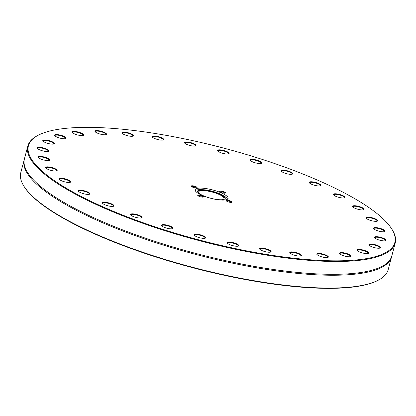 <?xml version="1.0" encoding="UTF-8"?>
<svg xmlns="http://www.w3.org/2000/svg" width="416" height="416" viewBox="0 0 416 416"><rect width="100%" height="100%" fill="white"/><g stroke="black" fill="none" stroke-linecap="round" stroke-linejoin="round"><path stroke-width="0.62" d="M226.58 201.105A2.538 0.634 -165.2 0 1 226.918 200.954A2.538 0.634 -165.2 0 1 229.632 201.339A2.538 0.634 -165.2 0 1 231.457 202.394M226.621 200.294A3.052 0.764 14.8 0 0 226.226 200.772A3.052 0.764 14.8 0 0 228.935 202.072A3.052 0.764 14.8 0 0 231.93 202.28A3.052 0.764 14.8 0 0 230.402 200.933A3.052 0.764 14.8 0 0 226.621 200.294M114.145 211.635A189.478 47.538 -165.2 0 1 37.851 135.434A189.478 47.538 -165.2 0 1 223.777 148.132A189.478 47.538 -165.2 0 1 391.716 228.925A189.478 47.538 -165.2 0 1 315.827 260.172A189.478 47.538 -165.2 0 1 114.145 211.635M221.026 192.4A3.052 0.764 14.8 0 0 225.399 193.066A3.052 0.764 14.8 0 0 222.794 191.381A3.052 0.764 14.8 0 0 219.695 191.558A3.052 0.764 14.8 0 0 221.026 192.4M202.244 195.78A3.052 0.764 14.8 0 0 198.994 195A3.052 0.764 14.8 0 0 197.772 195.504A3.052 0.764 14.8 0 0 200.476 196.804A3.052 0.764 14.8 0 0 203.471 197.007A3.052 0.764 14.8 0 0 202.244 195.78M284.913 173.176A5.985 1.503 14.8 0 0 292.464 174.091A5.985 1.503 14.8 0 0 287.357 170.784A5.985 1.503 14.8 0 0 281.289 171.137A5.985 1.503 14.8 0 0 284.913 173.176M223.517 153.514A5.985 1.503 14.8 0 0 228.836 153.78A5.985 1.503 14.8 0 0 223.73 150.472A5.985 1.503 14.8 0 0 217.662 150.826A5.985 1.503 14.8 0 0 223.517 153.514M160.311 140.031A5.985 1.503 14.8 0 0 163.426 139.885A5.985 1.503 14.8 0 0 158.324 136.583A5.985 1.503 14.8 0 0 152.251 136.932A5.985 1.503 14.8 0 0 160.311 140.031M104.92 134.779A5.985 1.503 14.8 0 0 106.194 134.529A5.985 1.503 14.8 0 0 101.088 131.227A5.985 1.503 14.8 0 0 95.014 131.576A5.985 1.503 14.8 0 0 99.102 133.77A5.985 1.503 14.8 0 0 104.92 134.779M65.775 138.554A5.985 1.503 14.8 0 0 65.848 138.523A5.985 1.503 14.8 0 0 60.741 135.216A5.985 1.503 14.8 0 0 54.673 135.569A5.985 1.503 14.8 0 0 59.873 138.096A5.985 1.503 14.8 0 0 65.775 138.554M48.838 150.79A5.985 1.503 14.8 0 0 42.39 147.706A5.985 1.503 14.8 0 0 37.357 148.304A5.985 1.503 14.8 0 0 42.661 150.857A5.985 1.503 14.8 0 0 48.532 151.258A5.985 1.503 14.8 0 0 48.838 150.79M56.685 169.614A5.985 1.503 14.8 0 0 49.629 167.029A5.985 1.503 14.8 0 0 45.708 167.84A5.985 1.503 14.8 0 0 51.012 170.394A5.985 1.503 14.8 0 0 56.883 170.794A5.985 1.503 14.8 0 0 56.685 169.614M88.119 192.161A5.985 1.503 14.8 0 0 81.333 190.263A5.985 1.503 14.8 0 0 78.452 191.209A5.985 1.503 14.8 0 0 83.756 193.762A5.985 1.503 14.8 0 0 89.627 194.163A5.985 1.503 14.8 0 0 88.119 192.161M138.356 215.01A5.985 1.503 14.8 0 0 132.553 213.84A5.985 1.503 14.8 0 0 130.608 214.848A5.985 1.503 14.8 0 0 135.912 217.402A5.985 1.503 14.8 0 0 141.783 217.802A5.985 1.503 14.8 0 0 138.356 215.01M199.753 234.666A5.985 1.503 14.8 0 0 194.236 235.16A5.985 1.503 14.8 0 0 199.54 237.713A5.985 1.503 14.8 0 0 205.41 238.113A5.985 1.503 14.8 0 0 199.753 234.666M262.959 248.149A5.985 1.503 14.8 0 0 259.646 249.049A5.985 1.503 14.8 0 0 264.95 251.602A5.985 1.503 14.8 0 0 270.821 252.002A5.985 1.503 14.8 0 0 269.235 249.969A5.985 1.503 14.8 0 0 262.959 248.149M318.349 253.406A5.985 1.503 14.8 0 0 316.878 254.405A5.985 1.503 14.8 0 0 322.182 256.958A5.985 1.503 14.8 0 0 328.058 257.358A5.985 1.503 14.8 0 0 325.562 254.92A5.985 1.503 14.8 0 0 318.349 253.406M357.495 249.626A5.985 1.503 14.8 0 0 357.224 250.416A5.985 1.503 14.8 0 0 362.528 252.964A5.985 1.503 14.8 0 0 368.399 253.365A5.985 1.503 14.8 0 0 364.879 250.541A5.985 1.503 14.8 0 0 357.495 249.626M374.431 237.396A5.985 1.503 14.8 0 0 374.54 237.682A5.985 1.503 14.8 0 0 379.844 240.23A5.985 1.503 14.8 0 0 385.715 240.63A5.985 1.503 14.8 0 0 381.092 237.458A5.985 1.503 14.8 0 0 374.431 237.396M366.59 218.572A5.985 1.503 14.8 0 0 372.148 220.854A5.985 1.503 14.8 0 0 377.364 221.094A5.985 1.503 14.8 0 0 372.263 217.792A5.985 1.503 14.8 0 0 366.189 218.14A5.985 1.503 14.8 0 0 366.59 218.572M335.15 196.019A5.985 1.503 14.8 0 0 344.62 197.725A5.985 1.503 14.8 0 0 339.513 194.423A5.985 1.503 14.8 0 0 333.445 194.776A5.985 1.503 14.8 0 0 335.15 196.019M220.402 192.514A17.035 4.274 -165.2 0 1 228.103 198.442A17.035 4.274 -165.2 0 1 210.543 198.224A17.035 4.274 -165.2 0 1 195.166 189.743A17.035 4.274 -165.2 0 1 220.402 192.514M311.958 184.413A5.985 1.503 14.8 0 0 320.528 185.713A5.985 1.503 14.8 0 0 315.422 182.406A5.985 1.503 14.8 0 0 309.353 182.759A5.985 1.503 14.8 0 0 311.958 184.413M353.6 207.558A5.985 1.503 14.8 0 0 359.159 209.56A5.985 1.503 14.8 0 0 363.813 209.674A5.985 1.503 14.8 0 0 358.706 206.372A5.985 1.503 14.8 0 0 352.638 206.721A5.985 1.503 14.8 0 0 353.6 207.558M373.625 228.649A5.985 1.503 14.8 0 0 378.976 231.171A5.985 1.503 14.8 0 0 384.764 231.546A5.985 1.503 14.8 0 0 379.657 228.244A5.985 1.503 14.8 0 0 373.589 228.592A5.985 1.503 14.8 0 0 373.625 228.649M368.987 244.478A5.985 1.503 14.8 0 0 369.018 245.045A5.985 1.503 14.8 0 0 374.322 247.598A5.985 1.503 14.8 0 0 380.193 247.998A5.985 1.503 14.8 0 0 376.126 244.998A5.985 1.503 14.8 0 0 368.987 244.478M340.397 252.642A5.985 1.503 14.8 0 0 339.622 253.573A5.985 1.503 14.8 0 0 344.926 256.126A5.985 1.503 14.8 0 0 350.797 256.526A5.985 1.503 14.8 0 0 347.802 253.89A5.985 1.503 14.8 0 0 340.397 252.642M292.204 251.888A5.985 1.503 14.8 0 0 289.874 252.881A5.985 1.503 14.8 0 0 295.178 255.429A5.985 1.503 14.8 0 0 301.049 255.83A5.985 1.503 14.8 0 0 299.026 253.594A5.985 1.503 14.8 0 0 292.204 251.888M231.743 242.336A5.985 1.503 14.8 0 0 227.349 243.069A5.985 1.503 14.8 0 0 232.653 245.617A5.985 1.503 14.8 0 0 238.529 246.017A5.985 1.503 14.8 0 0 237.344 244.192A5.985 1.503 14.8 0 0 231.743 242.336M168.22 225.441A5.985 1.503 14.8 0 0 161.569 225.628A5.985 1.503 14.8 0 0 166.873 228.181A5.985 1.503 14.8 0 0 172.744 228.582A5.985 1.503 14.8 0 0 168.22 225.441M111.311 203.772A5.985 1.503 14.8 0 0 104.941 202.238A5.985 1.503 14.8 0 0 102.544 203.226A5.985 1.503 14.8 0 0 107.848 205.774A5.985 1.503 14.8 0 0 113.719 206.18A5.985 1.503 14.8 0 0 111.311 203.772M69.675 180.627A5.985 1.503 14.8 0 0 62.65 178.376A5.985 1.503 14.8 0 0 59.259 179.26A5.985 1.503 14.8 0 0 64.563 181.813A5.985 1.503 14.8 0 0 70.439 182.213A5.985 1.503 14.8 0 0 69.675 180.627M49.65 159.536A5.985 1.503 14.8 0 0 42.786 156.676A5.985 1.503 14.8 0 0 38.308 157.388A5.985 1.503 14.8 0 0 43.612 159.942A5.985 1.503 14.8 0 0 49.483 160.342A5.985 1.503 14.8 0 0 49.65 159.536M54.283 143.702A5.985 1.503 14.8 0 0 48.485 140.468A5.985 1.503 14.8 0 0 42.879 140.936A5.985 1.503 14.8 0 0 48.183 143.489A5.985 1.503 14.8 0 0 54.054 143.889A5.985 1.503 14.8 0 0 54.283 143.702M82.878 135.543A5.985 1.503 14.8 0 0 83.45 135.361A5.985 1.503 14.8 0 0 78.348 132.059A5.985 1.503 14.8 0 0 72.275 132.408A5.985 1.503 14.8 0 0 76.913 134.774A5.985 1.503 14.8 0 0 82.878 135.543M131.071 136.297A5.985 1.503 14.8 0 0 133.198 136.058A5.985 1.503 14.8 0 0 128.092 132.751A5.985 1.503 14.8 0 0 122.023 133.104A5.985 1.503 14.8 0 0 131.071 136.297M191.532 145.85A5.985 1.503 14.8 0 0 195.723 145.87A5.985 1.503 14.8 0 0 190.616 142.568A5.985 1.503 14.8 0 0 184.543 142.917A5.985 1.503 14.8 0 0 191.532 145.85M255.05 162.744A5.985 1.503 14.8 0 0 261.503 163.306A5.985 1.503 14.8 0 0 256.396 160.004A5.985 1.503 14.8 0 0 250.328 160.352A5.985 1.503 14.8 0 0 255.05 162.744M196.648 187.886A3.052 0.764 14.8 0 0 196.945 187.798A3.052 0.764 14.8 0 0 194.34 186.108A3.052 0.764 14.8 0 0 191.24 186.29A3.052 0.764 14.8 0 0 193.606 187.496A3.052 0.764 14.8 0 0 196.648 187.886M220.048 191.89A2.538 0.634 -165.2 0 1 223.777 192.369A2.538 0.634 -165.2 0 1 224.926 193.18M191.594 186.623A2.538 0.634 -165.2 0 1 191.932 186.472A2.538 0.634 -165.2 0 1 194.646 186.852A2.538 0.634 -165.2 0 1 196.472 187.912M198.125 195.837A2.538 0.634 -165.2 0 1 201.848 196.31A2.538 0.634 -165.2 0 1 203.003 197.127M37.851 135.434L37.248 135.756A189.998 47.668 14.8 0 0 27.815 146.042A189.998 47.668 14.8 0 0 113.75 212.165A189.998 47.668 14.8 0 0 395.2 243.11A189.998 47.668 14.8 0 0 392.08 229.507L391.716 228.925M395.2 243.11L391.815 255.913A189.998 47.668 -165.2 0 1 375.045 269.277A189.998 47.668 -165.2 0 1 364.12 271.96A189.998 47.668 -165.2 0 1 184.553 250.364A189.998 47.668 -165.2 0 1 32.417 178.75A189.998 47.668 -165.2 0 1 24.435 158.85L27.815 146.042M107.193 238.909L107.89 239.574A189.478 47.538 14.8 0 0 378.149 280.275L378.752 279.947A189.998 47.668 -165.2 0 1 107.193 238.909L106.278 238.529A189.998 47.668 -165.2 0 1 23.92 186.202A189.998 47.668 -165.2 0 1 20.8 172.593L24.185 159.791A189.998 47.668 -165.2 0 1 24.315 159.323M391.685 256.381A189.998 47.668 -165.2 0 1 391.565 256.854L388.185 269.662A189.998 47.668 -165.2 0 1 378.752 279.947M391.565 256.854A189.998 47.668 -165.2 0 1 363.87 272.901A189.998 47.668 -165.2 0 1 151.19 241.155A189.998 47.668 -165.2 0 1 24.185 159.791M23.92 186.202L24.284 186.779A189.478 47.538 14.8 0 0 105.856 238.732L106.668 238.586M281.481 171.382A5.569 1.399 -165.2 0 1 281.486 171.2A5.569 1.399 -165.2 0 1 287.227 171.272A5.569 1.399 -165.2 0 1 292.261 174.044A5.569 1.399 -165.2 0 1 292.172 174.205M250.526 160.597A5.569 1.399 -165.2 0 1 250.526 160.415A5.569 1.399 -165.2 0 1 256.266 160.488A5.569 1.399 -165.2 0 1 261.3 163.264A5.569 1.399 -165.2 0 1 261.212 163.42M217.859 151.07A5.569 1.399 -165.2 0 1 217.859 150.888A5.569 1.399 -165.2 0 1 223.605 150.961A5.569 1.399 -165.2 0 1 228.634 153.733A5.569 1.399 -165.2 0 1 228.545 153.894M184.74 143.161A5.569 1.399 -165.2 0 1 184.746 142.979A5.569 1.399 -165.2 0 1 190.486 143.052A5.569 1.399 -165.2 0 1 195.515 145.829A5.569 1.399 -165.2 0 1 195.426 145.985M152.448 137.176A5.569 1.399 -165.2 0 1 152.448 136.999A5.569 1.399 -165.2 0 1 158.194 137.067A5.569 1.399 -165.2 0 1 163.223 139.844A5.569 1.399 -165.2 0 1 163.134 140M122.216 133.349A5.569 1.399 -165.2 0 1 122.221 133.167A5.569 1.399 -165.2 0 1 127.962 133.24A5.569 1.399 -165.2 0 1 132.995 136.016A5.569 1.399 -165.2 0 1 132.907 136.172M95.212 131.82A5.569 1.399 -165.2 0 1 95.217 131.638A5.569 1.399 -165.2 0 1 100.958 131.711A5.569 1.399 -165.2 0 1 105.986 134.488A5.569 1.399 -165.2 0 1 105.903 134.644M72.472 132.652A5.569 1.399 -165.2 0 1 72.472 132.47A5.569 1.399 -165.2 0 1 78.218 132.543A5.569 1.399 -165.2 0 1 83.247 135.32A5.569 1.399 -165.2 0 1 83.158 135.476M54.865 135.814A5.569 1.399 -165.2 0 1 54.87 135.632A5.569 1.399 -165.2 0 1 60.611 135.704A5.569 1.399 -165.2 0 1 65.645 138.481A5.569 1.399 -165.2 0 1 65.556 138.637M43.077 141.18A5.569 1.399 -165.2 0 1 43.077 140.998A5.569 1.399 -165.2 0 1 48.823 141.071A5.569 1.399 -165.2 0 1 53.851 143.848A5.569 1.399 -165.2 0 1 53.789 143.978A5.569 1.399 -165.2 0 1 53.763 144.004M37.549 148.548A5.569 1.399 -165.2 0 1 37.554 148.366A5.569 1.399 -165.2 0 1 43.04 148.372A5.569 1.399 -165.2 0 1 48.334 151.081A5.569 1.399 -165.2 0 1 48.329 151.216A5.569 1.399 -165.2 0 1 48.24 151.372M38.506 157.633A5.569 1.399 -165.2 0 1 38.506 157.451A5.569 1.399 -165.2 0 1 43.467 157.331A5.569 1.399 -165.2 0 1 49.156 159.848A5.569 1.399 -165.2 0 1 49.28 160.3A5.569 1.399 -165.2 0 1 49.192 160.456M45.9 168.085A5.569 1.399 -165.2 0 1 45.906 167.908A5.569 1.399 -165.2 0 1 50.336 167.674A5.569 1.399 -165.2 0 1 56.217 169.952A5.569 1.399 -165.2 0 1 56.68 170.752A5.569 1.399 -165.2 0 1 56.592 170.908M59.457 179.509A5.569 1.399 -165.2 0 1 59.462 179.327A5.569 1.399 -165.2 0 1 63.372 179A5.569 1.399 -165.2 0 1 69.243 180.996A5.569 1.399 -165.2 0 1 70.231 182.172A5.569 1.399 -165.2 0 1 70.143 182.333M78.65 191.454A5.569 1.399 -165.2 0 1 78.65 191.272A5.569 1.399 -165.2 0 1 82.066 190.866A5.569 1.399 -165.2 0 1 87.74 192.561A5.569 1.399 -165.2 0 1 89.424 194.121A5.569 1.399 -165.2 0 1 89.336 194.277M102.742 203.471A5.569 1.399 -165.2 0 1 102.742 203.289A5.569 1.399 -165.2 0 1 110.994 204.194A5.569 1.399 -165.2 0 1 113.516 206.133A5.569 1.399 -165.2 0 1 113.428 206.294M130.806 215.093A5.569 1.399 -165.2 0 1 130.806 214.911A5.569 1.399 -165.2 0 1 138.112 215.457A5.569 1.399 -165.2 0 1 141.58 217.755A5.569 1.399 -165.2 0 1 141.492 217.916M161.767 225.872A5.569 1.399 -165.2 0 1 161.767 225.696A5.569 1.399 -165.2 0 1 168.054 225.914A5.569 1.399 -165.2 0 1 172.541 228.54A5.569 1.399 -165.2 0 1 172.453 228.701M194.433 235.404A5.569 1.399 -165.2 0 1 194.433 235.222A5.569 1.399 -165.2 0 1 199.664 235.165A5.569 1.399 -165.2 0 1 205.208 238.066A5.569 1.399 -165.2 0 1 205.119 238.228M227.547 243.313A5.569 1.399 -165.2 0 1 227.552 243.131A5.569 1.399 -165.2 0 1 231.728 242.85A5.569 1.399 -165.2 0 1 238.321 245.976A5.569 1.399 -165.2 0 1 238.238 246.137M259.844 249.293A5.569 1.399 -165.2 0 1 259.844 249.111A5.569 1.399 -165.2 0 1 263.021 248.674A5.569 1.399 -165.2 0 1 270.618 251.961A5.569 1.399 -165.2 0 1 270.53 252.117M290.072 253.126A5.569 1.399 -165.2 0 1 290.072 252.944A5.569 1.399 -165.2 0 1 292.334 252.418A5.569 1.399 -165.2 0 1 298.095 253.755A5.569 1.399 -165.2 0 1 300.846 255.788A5.569 1.399 -165.2 0 1 300.758 255.949M317.075 254.654A5.569 1.399 -165.2 0 1 317.08 254.472A5.569 1.399 -165.2 0 1 318.536 253.937A5.569 1.399 -165.2 0 1 324.62 255.102A5.569 1.399 -165.2 0 1 327.85 257.317A5.569 1.399 -165.2 0 1 327.761 257.478M339.82 253.817A5.569 1.399 -165.2 0 1 339.82 253.64A5.569 1.399 -165.2 0 1 340.631 253.167A5.569 1.399 -165.2 0 1 346.871 254.098A5.569 1.399 -165.2 0 1 350.594 256.485A5.569 1.399 -165.2 0 1 350.506 256.641M357.422 250.661A5.569 1.399 -165.2 0 1 357.427 250.479A5.569 1.399 -165.2 0 1 357.765 250.146A5.569 1.399 -165.2 0 1 363.964 250.775A5.569 1.399 -165.2 0 1 368.196 253.323A5.569 1.399 -165.2 0 1 368.108 253.484M369.216 245.294A5.569 1.399 -165.2 0 1 369.216 245.112A5.569 1.399 -165.2 0 1 369.278 244.982A5.569 1.399 -165.2 0 1 375.232 245.258A5.569 1.399 -165.2 0 1 379.99 247.957A5.569 1.399 -165.2 0 1 379.902 248.118M374.738 237.926A5.569 1.399 -165.2 0 1 374.733 237.879A5.569 1.399 -165.2 0 1 374.738 237.744A5.569 1.399 -165.2 0 1 380.484 237.817A5.569 1.399 -165.2 0 1 385.512 240.588A5.569 1.399 -165.2 0 1 385.424 240.75M373.781 228.842A5.569 1.399 -165.2 0 1 373.786 228.66A5.569 1.399 -165.2 0 1 379.527 228.727A5.569 1.399 -165.2 0 1 384.561 231.504A5.569 1.399 -165.2 0 1 384.472 231.665M366.387 218.384A5.569 1.399 -165.2 0 1 366.387 218.202A5.569 1.399 -165.2 0 1 372.133 218.275A5.569 1.399 -165.2 0 1 377.161 221.052A5.569 1.399 -165.2 0 1 377.073 221.208M352.83 206.965A5.569 1.399 -165.2 0 1 352.836 206.783A5.569 1.399 -165.2 0 1 358.576 206.856A5.569 1.399 -165.2 0 1 363.605 209.633A5.569 1.399 -165.2 0 1 363.522 209.789M333.642 195.021A5.569 1.399 -165.2 0 1 333.642 194.839A5.569 1.399 -165.2 0 1 339.388 194.912A5.569 1.399 -165.2 0 1 344.417 197.683A5.569 1.399 -165.2 0 1 344.328 197.844M309.551 183.004A5.569 1.399 -165.2 0 1 309.551 182.822A5.569 1.399 -165.2 0 1 315.297 182.894A5.569 1.399 -165.2 0 1 320.325 185.666A5.569 1.399 -165.2 0 1 320.237 185.827M200.174 194.085A13.104 3.286 -165.2 0 1 198.671 191.875A13.104 3.286 -165.2 0 1 218.078 194.007A13.104 3.286 -165.2 0 1 224.006 198.567A13.104 3.286 -165.2 0 1 221.603 199.748M197.688 191.698A14.097 3.536 -165.2 0 1 218.592 193.918A14.097 3.536 -165.2 0 1 224.942 198.9M218.821 193.409A14.29 3.583 -165.2 0 1 221.816 194.823A14.29 3.583 -165.2 0 1 225.134 198.692A14.29 3.583 -165.2 0 1 210.553 198.198A14.29 3.583 -165.2 0 1 197.626 191.422A14.29 3.583 -165.2 0 1 202.42 189.696A14.29 3.583 -165.2 0 1 218.821 193.409M221.816 194.823L223.558 195.775A17.035 4.274 -165.2 0 1 227.594 199.15M195.26 190.606A17.035 4.274 -165.2 0 1 200.434 189.665L202.42 189.696"/></g></svg>
